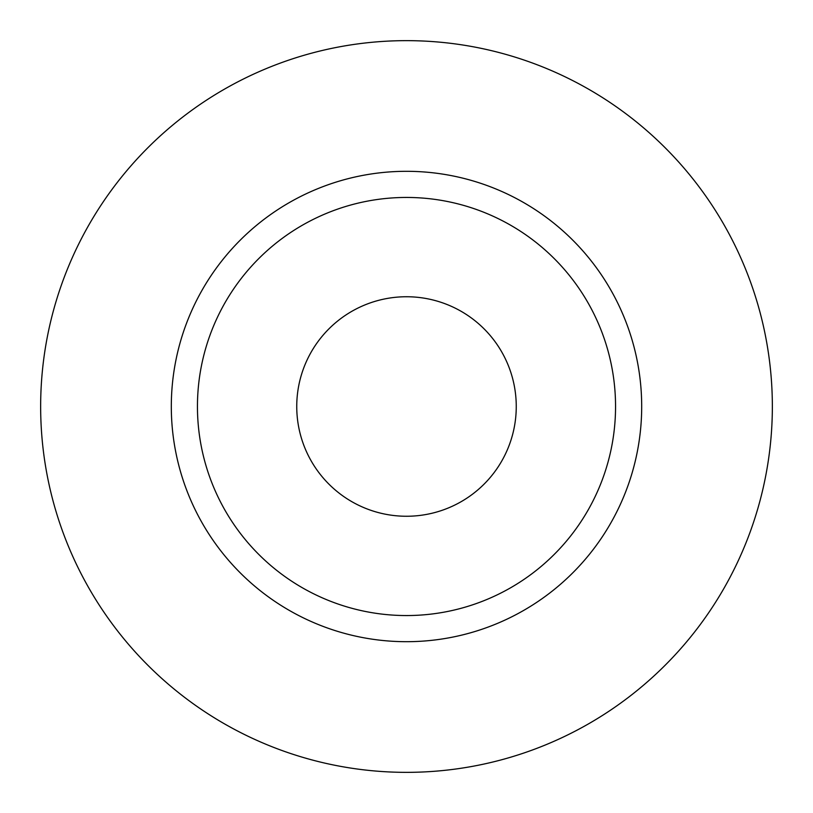 <?xml version="1.0" encoding="UTF-8"?>
<svg xmlns="http://www.w3.org/2000/svg" width="813" height="813" viewBox="0 0 813 813"><rect width="100%" height="100%" fill="white"/><g stroke="black" fill="none" stroke-linecap="round" stroke-linejoin="round"><path stroke-width="1.22" d="M296.745 406.5A109.755 109.755 0 0 0 406.5 516.255A109.755 109.755 0 0 0 516.255 406.5A109.755 109.755 0 0 0 406.5 296.745A109.755 109.755 0 0 0 296.745 406.5M615.553 406.5A209.053 209.053 0 0 0 406.5 197.447A209.053 209.053 0 0 0 197.447 406.5A209.053 209.053 0 0 0 406.5 615.553A209.053 209.053 0 0 0 615.553 406.5M772.35 406.5A365.85 365.85 0 0 0 406.5 40.65A365.85 365.85 0 0 0 40.65 406.5A365.85 365.85 0 0 0 406.5 772.35A365.85 365.85 0 0 0 772.35 406.5M641.691 406.5A235.191 235.191 0 0 1 406.5 641.691A235.191 235.191 0 0 1 171.309 406.5A235.191 235.191 0 0 1 406.5 171.309A235.191 235.191 0 0 1 641.691 406.5"/></g></svg>
